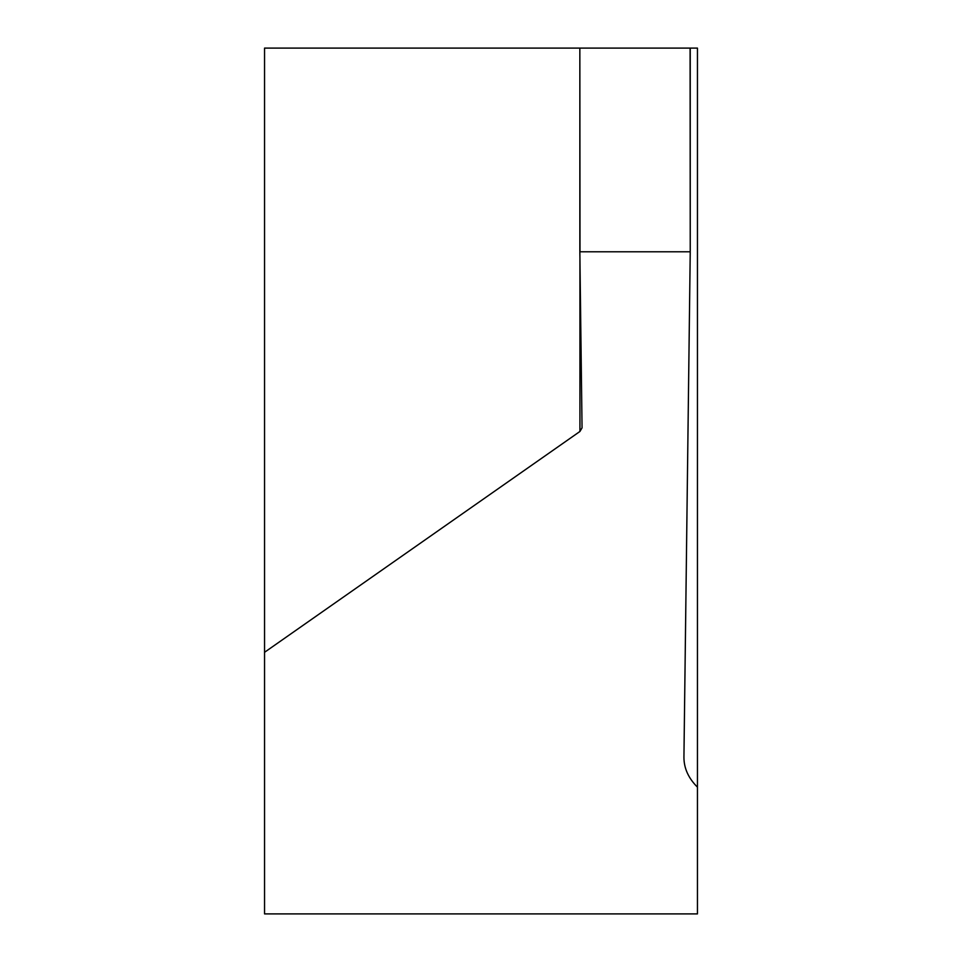 <?xml version="1.0" encoding="UTF-8"?>
<svg xmlns="http://www.w3.org/2000/svg" width="962" height="962" viewBox="0 0 962 962"><rect width="100%" height="100%" fill="white"/><g stroke="black" fill="none" stroke-linecap="round" stroke-linejoin="round"><path stroke-width="1.44" d="M582.046 427.849L579.93 431.469L264.55 652.296L264.55 913.9L697.45 913.9L697.45 48.1L690.235 48.1L690.235 251.779L579.845 251.779L582.046 427.898M579.99 251.671L579.845 48.1L579.99 251.671M697.45 787.156C688.431 778.198 683.934 768.229 683.934 757.274L690.235 251.779L690.091 48.1L579.99 48.1M579.845 251.779L579.845 48.1L264.55 48.1L264.55 652.296M690.091 48.1L690.235 251.779M579.93 431.469L579.93 258.321"/></g></svg>
